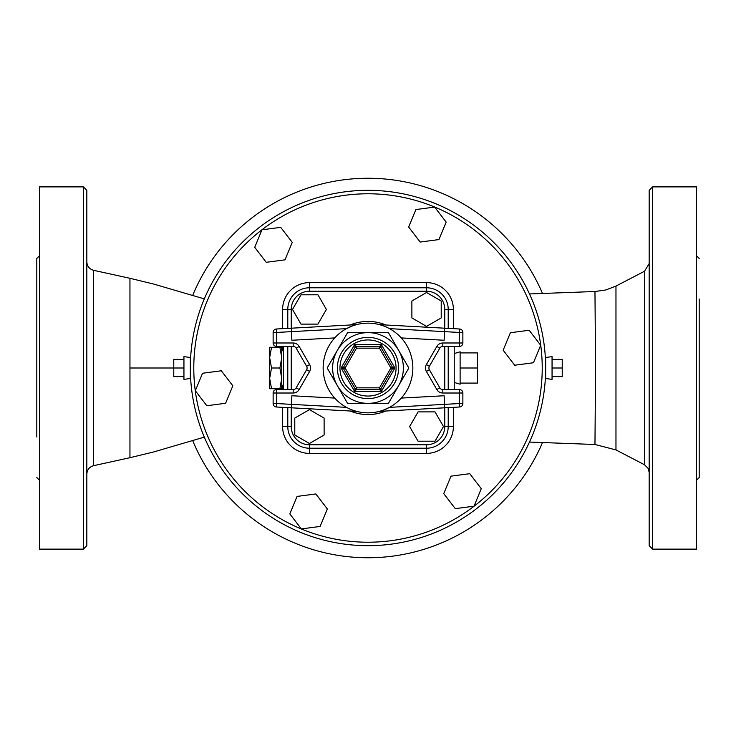 <?xml version="1.0" encoding="UTF-8"?>
<svg xmlns="http://www.w3.org/2000/svg" width="736" height="736" viewBox="0 0 736 736"><rect width="100%" height="100%" fill="white"/><g stroke="black" fill="none" stroke-linecap="round" stroke-linejoin="round"><path stroke-width="1.1" d="M190.33 357.494L190.33 378.506M190.32 357.494L183.945 356.62L183.945 379.39L190.32 378.506M183.945 359.38L173.77 359.38L173.77 376.63L183.945 376.63M183.945 368L173.77 368M552.055 359.38L562.23 359.38L562.23 376.63L552.055 376.63M552.055 368L562.23 368M545.68 357.494L552.055 356.62L552.055 379.39L545.68 378.506M545.67 357.494L545.67 378.506M398.627 385.682A35.365 35.365 0 0 0 368 332.635A35.365 35.365 0 0 0 337.373 385.682A35.365 35.365 0 0 0 398.627 385.682L388.415 403.365L347.585 403.365L327.17 368L347.585 332.635L388.415 332.635L408.83 368L398.627 385.682M392.398 368.865L394.892 368L392.398 367.135L390.908 368L392.398 368.865L380.944 388.7L379.454 387.835L379.454 389.565A1.73 1.73 0 0 0 380.944 388.7L381.441 391.285L394.892 368L381.441 344.715L379.454 346.435L379.454 348.165L380.944 347.3L392.398 367.135A1.72 1.72 0 0 1 392.398 368.865M379.454 389.565L381.441 391.285L354.559 391.285L356.546 389.565L356.546 387.835L355.056 388.7A1.72 1.72 0 0 0 356.546 389.565L379.454 389.565A1.73 1.73 0 0 0 380.944 388.7M355.056 388.7L354.559 391.285L341.108 368L343.602 368.865L345.092 368L343.602 367.135A1.72 1.72 0 0 0 343.602 368.865L355.056 388.7A1.72 1.72 0 0 0 356.546 389.565M343.602 367.135L341.108 368L354.559 344.715L355.056 347.3L356.546 348.165L356.546 346.435A1.73 1.73 0 0 0 355.056 347.3L343.602 367.135A1.72 1.72 0 0 0 343.602 368.865M380.944 347.3A1.72 1.72 0 0 0 379.454 346.435L356.546 346.435L354.559 344.715L381.441 344.715L380.944 347.3A1.72 1.72 0 0 0 379.454 346.435M347.585 332.635L327.17 368L337.373 385.682L347.585 403.365L388.415 403.365M412.85 368A44.85 44.85 0 0 0 345.57 329.158A44.85 44.85 0 0 0 345.57 406.842A44.85 44.85 0 0 0 412.85 368M384.661 409.639L382.278 410.513M381.809 410.67L379.491 411.35M380.089 411.185L381.699 410.706M383.364 410.136L389.5 407.358L444.572 404.358L444.461 407.818L459.614 406.99A3.45 3.45 0 0 0 462.87 403.549A3.45 3.45 0 0 1 459.614 406.99L459.42 403.549L462.88 403.549M381.699 325.294L379.482 324.65M382.278 325.487L384.661 326.361M351.339 326.361L353.722 325.487M354.191 325.33L356.509 324.65M355.911 324.815L354.301 325.294M352.636 325.864L346.5 328.642L291.428 331.642L291.539 328.182L276.386 329.01L356.546 324.64L291.539 328.182M354.301 410.706L356.518 411.35M355.957 411.203L354.191 410.67M353.722 410.513L351.339 409.639M462.87 403.549L462.87 393.015A3.45 3.45 0 0 0 459.43 389.565L442.814 389.565A3.45 3.45 0 0 1 439.824 387.835A3.45 3.45 0 0 0 442.814 389.565A3.45 3.45 0 0 1 439.824 387.835L429.373 369.73A3.45 3.45 0 0 1 429.373 366.28A3.45 3.45 0 0 0 429.373 369.73A3.45 3.45 0 0 1 429.373 366.28L439.824 348.165L429.373 366.28L426.383 364.55A6.9 6.9 0 0 0 426.383 371.45L429.373 369.73M444.461 328.182L444.572 331.642L459.43 332.451L459.43 342.985L442.814 342.985A6.9 6.9 0 0 0 436.844 346.435L439.824 348.165A3.45 3.45 0 0 1 442.814 346.435A3.45 3.45 0 0 0 439.824 348.165A3.45 3.45 0 0 1 442.814 346.435L459.43 346.435A3.45 3.45 0 0 0 462.87 342.985L462.87 332.451A3.45 3.45 0 0 0 459.614 329.01A3.45 3.45 0 0 1 462.87 332.451L459.42 332.451L459.614 329.01L379.454 324.64L459.614 329.01M379.454 411.36L444.461 407.818M273.12 403.549L276.57 403.549L276.386 406.99A3.45 3.45 0 0 1 273.13 403.549L273.13 393.015L273.13 403.549A3.45 3.45 0 0 0 276.386 406.99L356.546 411.36M273.13 332.451A3.45 3.45 0 0 1 276.386 329.01A3.45 3.45 0 0 0 273.13 332.451L273.13 342.985A3.45 3.45 0 0 0 276.57 346.435L293.186 346.435A3.45 3.45 0 0 1 296.176 348.165L306.627 366.28A3.45 3.45 0 0 1 306.627 369.73L296.176 387.835A3.45 3.45 0 0 1 293.186 389.565L276.57 389.565A3.45 3.45 0 0 0 273.13 393.015M459.42 346.435L459.42 342.985L462.88 342.985M462.87 393.015L459.42 393.015L459.42 389.565M291.539 407.818L291.428 404.358L276.57 403.549L276.57 393.015L273.12 393.015M276.57 389.565L276.57 393.015L293.186 393.015L293.186 389.565A3.45 3.45 0 0 0 296.176 387.835L299.156 389.565L309.617 371.45L306.627 369.73A3.45 3.45 0 0 0 306.627 366.28L309.617 364.55L299.156 346.435L296.176 348.165A3.45 3.45 0 0 0 293.186 346.435L293.186 342.985L276.57 342.985L276.57 346.435M276.386 329.01L276.57 332.451L273.12 332.451M273.12 342.985L276.57 342.985L276.57 332.451L291.428 331.642L291.898 340.253L334.733 337.916M401.267 337.916L444.102 340.253L444.572 331.642L389.5 328.642M401.267 398.084L444.102 395.747L444.572 404.358L459.42 403.549M334.733 398.084L291.898 395.747L291.428 404.358L346.5 407.358M441.214 317.915L441.214 300.987L426.549 292.523L411.884 300.987L411.884 317.915L426.549 326.379L441.214 317.915M418.085 441.214L435.013 441.214L443.477 426.549L435.013 411.884L418.085 411.884L409.621 426.549L418.085 441.214M294.786 418.085L294.786 435.013L309.451 443.477L324.116 435.013L324.116 418.085L309.451 409.621L294.786 418.085M317.915 294.786L300.987 294.786L292.523 309.451L300.987 324.116L317.915 324.116L326.379 309.451L317.915 294.786M287.785 407.615L287.785 426.549A21.666 21.666 0 0 0 309.451 448.215L426.549 448.215A21.666 21.666 0 0 0 448.215 426.549L448.215 407.615M448.215 389.565L448.215 346.435M448.215 328.385L448.215 309.451A21.666 21.666 0 0 0 426.549 287.785L309.451 287.785A21.666 21.666 0 0 0 287.785 309.451L287.785 328.385M287.785 346.435L287.785 389.565M426.549 444.765L426.549 448.215A21.666 21.666 0 0 0 448.215 426.549L444.765 426.549A18.216 18.216 0 0 1 426.549 444.765L309.451 444.765A18.216 18.216 0 0 1 291.235 426.549L291.235 407.799M444.765 309.451L448.215 309.451A21.666 21.666 0 0 0 426.549 287.785L426.549 291.235A18.216 18.216 0 0 1 444.765 309.451L444.765 328.201M454.25 346.435L454.25 389.565M283.47 389.565L283.47 346.435M454.25 353.584L460.11 351.79L460.11 384.22L454.25 382.416M460.11 352.903L477.37 352.903L477.37 383.097L460.11 383.097M460.11 368L477.37 368M281.75 347.3L281.75 388.7L279.901 388.7L281.75 378.35L279.901 368L281.75 357.65L279.901 347.3L281.75 347.3M269.67 347.3L271.52 347.3L269.67 357.65L269.67 347.3M279.901 347.3L271.52 347.3M269.67 357.65L271.52 368L269.67 378.35L269.67 357.65M279.901 368L271.52 368M269.67 378.35L271.52 388.7L269.67 388.7L269.67 378.35M279.901 388.7L271.52 388.7M514.685 365.222L533.444 362.747L540.684 345.267L529.166 330.252L510.407 332.727L503.157 350.207L514.685 365.222M443.753 493.635L455.271 508.65L474.03 506.184L481.27 488.695L469.752 473.69L450.993 476.155L443.753 493.635M297.068 496.423L289.828 513.903L301.346 528.917L320.105 526.442L327.345 508.962L315.827 493.948L297.068 496.423M221.315 370.778L202.556 373.253L195.316 390.733L206.834 405.748L225.593 403.273L232.843 385.793L221.315 370.778M292.247 242.365L280.729 227.35L261.97 229.816L254.73 247.305L266.248 262.31L285.007 259.845L292.247 242.365M438.932 239.577L446.172 222.097L434.654 207.083L415.895 209.558L408.655 227.038L420.173 242.052L438.932 239.577M545.67 368A177.67 177.67 0 0 0 279.165 214.13A177.67 177.67 0 0 0 279.165 521.87A177.67 177.67 0 0 0 545.67 368M594.964 444.489L615.968 449.917L615.968 286.083L605.774 289.984L594.964 291.511L595.571 368L594.964 444.489L529.506 442.069M644.534 271.225L644.543 463.919L644.534 271.234L649.17 263.571M649.17 190.33L649.17 545.68M652.63 549.13L652.63 186.88L696.44 186.88L696.44 549.13L652.63 549.13M699.2 299L699.2 477.535L699.2 299M542.45 293.351A189.75 189.75 0 0 0 192.814 295.099M192.814 440.91A189.75 189.75 0 0 0 542.45 442.649M86.83 474.122C87.115 469.734 89.369 466.928 93.601 465.695L129.95 457.7L129.95 278.3L153.594 284.032L204.323 298.89M86.83 545.68L86.83 190.33M83.37 186.88L83.37 549.13L39.56 549.13L39.56 186.88L83.37 186.88M36.8 437L36.8 258.465L36.8 437M398.599 368A30.599 30.599 0 0 0 352.7 341.495A30.599 30.599 0 0 0 352.7 394.505A30.599 30.599 0 0 0 398.599 368M396.069 368A28.069 28.069 0 0 1 353.97 392.306A28.069 28.069 0 0 1 353.97 343.694A28.069 28.069 0 0 1 396.069 368M390.908 368L379.454 387.835L356.546 387.835L345.092 368L356.546 348.165L379.454 348.165L390.908 368M356.546 346.435A1.73 1.73 0 0 0 355.056 347.3M442.814 342.985L442.814 346.435M436.844 346.435L426.383 364.55M426.383 371.45L436.844 389.565L439.824 387.835M436.844 389.565A6.9 6.9 0 0 0 442.814 393.015L442.814 389.565M442.814 393.015L459.43 393.015L459.43 403.549M293.186 393.015A6.9 6.9 0 0 0 299.156 389.565M309.617 371.45A6.9 6.9 0 0 0 309.617 364.55M299.156 346.435A6.9 6.9 0 0 0 293.186 342.985M385.866 324.99A46.57 46.57 0 0 0 350.134 324.99M350.134 411.01A46.57 46.57 0 0 0 385.866 411.01M444.765 346.435L444.765 389.565M444.765 407.799L444.765 426.549M291.235 328.201L291.235 309.451A18.216 18.216 0 0 1 309.451 291.235L426.549 291.235M291.235 389.565L291.235 346.435M448.215 309.451L453.385 309.451A26.836 26.836 0 0 0 426.549 282.615L309.451 282.615L309.451 291.235M309.451 282.615A26.836 26.836 0 0 0 282.615 309.451L291.235 309.451M282.615 407.33L282.615 426.549L291.235 426.549M282.615 426.549A26.836 26.836 0 0 0 309.451 453.385L309.451 444.765M309.451 453.385L426.549 453.385L426.549 448.215M282.615 309.451L282.615 328.67M282.615 346.435L282.615 350.75M282.615 385.25L282.615 389.565M426.549 282.615L426.549 287.785M426.549 453.385A26.836 26.836 0 0 0 453.385 426.549L448.215 426.549M453.385 426.549L453.385 407.33M453.385 328.67L453.385 309.451M542.23 368A174.23 174.23 0 0 1 280.885 518.88A174.23 174.23 0 0 1 280.885 217.12A174.23 174.23 0 0 1 542.23 368M129.95 368L173.76 368M93.601 465.695L93.601 270.305C89.378 269.072 87.115 266.266 86.83 261.878M283.47 350.75L281.75 350.75M283.47 385.25L281.75 385.25M594.964 291.511L529.506 293.94M615.968 449.917L644.534 464.775L648.241 468.528L649.17 472.42M615.958 286.083L644.524 271.225M649.18 545.68L652.62 549.13M649.18 190.33L652.62 186.88M699.2 258.465L696.44 255.705M699.2 477.535L696.44 480.295M129.95 457.7L153.594 451.978L204.323 437.12M129.95 278.3L93.601 270.305M86.82 190.33L83.38 186.88M86.82 545.68L83.38 549.13M36.8 477.535L39.56 480.295M36.8 258.465L39.56 255.705"/></g></svg>
